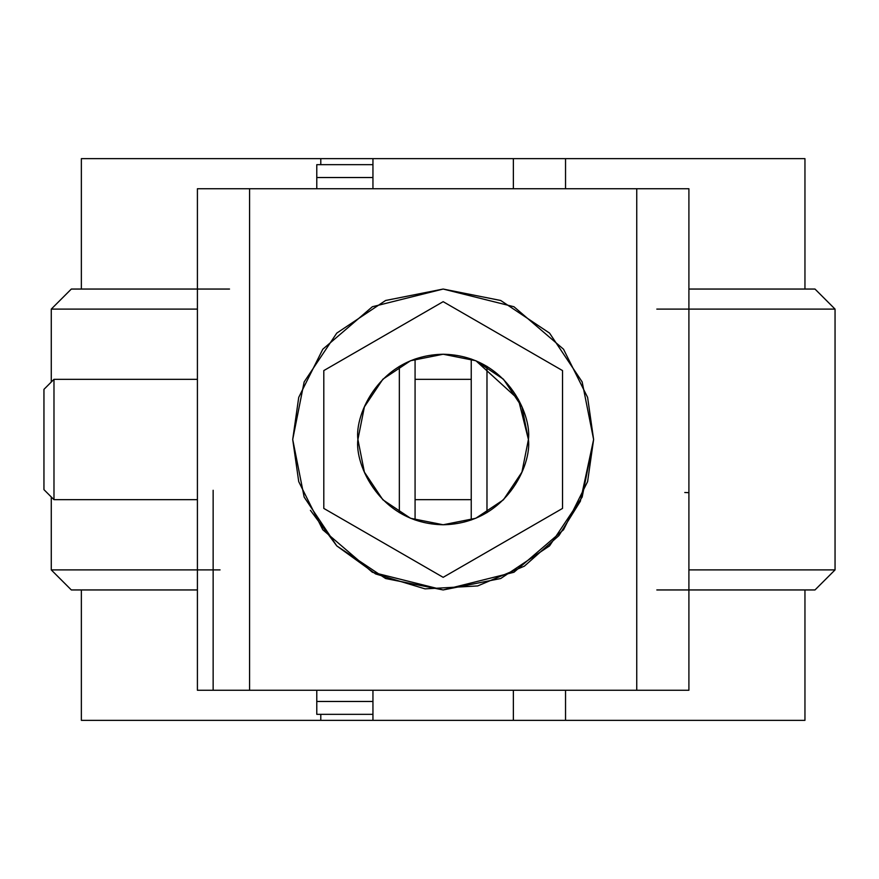 <?xml version="1.0" encoding="UTF-8"?>
<svg xmlns="http://www.w3.org/2000/svg" width="879" height="879" viewBox="0 0 879 879"><rect width="100%" height="100%" fill="white"/><g stroke="black" fill="none" stroke-linecap="round" stroke-linejoin="round"><path stroke-width="1.32" d="M545.474 188.743L533.432 188.743L545.474 188.743M513.369 158.649L565.538 158.649L513.369 158.649L513.369 188.743L513.369 158.649L372.949 158.649L372.949 177.525L372.949 158.649L81.362 158.649L491.141 158.649M565.538 158.649L804.955 158.649L565.538 158.649L565.538 188.743L565.538 158.649M513.369 720.351L565.538 720.351L513.369 720.351L513.369 690.257L513.369 720.351L372.949 720.351L372.949 714.33L372.949 720.351L320.791 720.351L320.791 714.33L320.791 720.351L81.362 720.351L491.141 720.351M565.538 720.351L804.955 720.351L565.538 720.351L565.538 690.257L565.538 720.351M320.791 158.649L320.791 164.67L320.791 158.649M197.412 309.1L51.268 309.1L51.268 382.024M197.412 569.9L51.268 569.9L71.331 589.952M197.412 289.048L71.342 289.048M197.412 589.952L71.342 589.952M688.905 309.1L835.05 309.1L814.987 289.048L688.905 289.048M835.05 309.1L835.05 569.9L814.987 589.952L688.905 589.952M835.05 569.9L688.905 569.9M220.058 569.9L51.367 569.9M71.43 589.952L167.977 589.952M229.518 289.048L71.43 289.048M51.367 309.1L158.528 309.1M656.811 589.952L814.888 589.952M834.951 569.9L727.79 569.9M656.811 309.1L834.951 309.1M814.888 289.048L718.341 289.048M213.147 690.257L229.518 690.257L213.147 690.257L213.147 490.284M636.748 690.257L636.748 188.743L636.748 690.257L249.57 690.257L249.57 188.743L636.748 188.743L197.412 188.743L249.57 188.743L249.57 690.257L197.412 690.257L197.412 188.743L197.412 690.257L688.905 690.257L688.905 188.743L688.905 690.257M636.748 188.743L688.905 188.743M336.811 545.925L375.575 573.921L425.018 588.864L477.671 585.941L524.356 566.164L558.956 535.564L580.36 501.261L593.622 439.5L582.162 381.925L593.622 439.5L582.162 497.074L593.622 439.5L587.601 481.626L563.527 529.773L513.962 572.251L443.159 589.952L372.355 572.251L322.791 529.773L298.728 481.626L292.707 439.5L304.156 497.074L292.707 439.5L304.156 381.925L336.767 333.108L304.156 381.925M582.14 381.871L549.595 333.163M549.518 333.075L500.733 300.497L549.551 333.108L582.162 381.925M500.689 300.475L443.159 289.048L385.628 300.475M385.584 300.497L336.767 333.108L385.584 300.497L443.159 289.048L500.733 300.497M304.178 497.129L336.723 545.837M310.408 510.303L336.767 545.892L385.584 578.503L336.767 545.892L304.156 497.074M385.628 578.525L443.159 589.952L500.689 578.525M500.733 578.503L549.551 545.892L582.162 497.074L549.551 545.892L500.733 578.503L443.159 589.952L385.584 578.503M292.707 439.5L298.728 397.374L322.791 349.227L372.355 306.749L443.159 289.048L513.962 306.749L563.527 349.227L587.601 397.374L593.622 439.5M197.412 188.743L213.147 188.743M399.341 512.655L399.341 366.345L399.341 512.655M415.075 365.027L415.075 513.973M415.075 358.995L415.075 520.005M486.977 366.345L486.977 512.655L486.977 366.345M684.774 492.504L688.631 492.658M471.243 520.005L471.243 358.995L471.243 520.005M562.527 370.586L562.527 508.414L443.159 577.327L323.802 508.414L323.802 370.586L443.159 301.673L562.527 370.586L443.159 301.673L323.802 370.586L323.802 508.414L443.159 577.327L562.527 508.414L562.527 370.586M475.957 360.797L518.39 399.374L528.422 439.5C531.85 414.558 506.271 355.402 443.159 354.237C380.058 355.402 354.479 414.558 357.907 439.5C354.479 464.442 380.058 523.598 443.159 524.763C506.271 523.598 531.85 464.442 528.422 439.5L521.928 472.122L503.447 499.788L475.792 518.269L443.159 524.763L410.537 518.269L382.87 499.788L364.389 472.122L357.907 439.5L364.389 406.878L382.87 379.212L410.537 360.731L443.159 354.237L475.792 360.731L503.447 379.212L521.928 406.878L528.422 439.5L521.928 472.122M503.447 499.788L475.792 518.269L443.192 524.763M443.137 524.763L410.537 518.269L382.87 499.788L364.389 472.122L357.907 439.5M364.389 406.878L382.87 379.212L410.537 360.731L443.159 354.237L475.792 360.731M316.781 177.525L316.781 164.67L372.949 164.67L316.781 164.67L316.781 188.743L316.781 177.525L372.949 177.525L372.949 188.743L372.949 177.525L316.781 177.525M316.781 714.33L316.781 690.257L316.781 701.475L372.949 701.475L372.949 714.33L316.781 714.33L316.781 701.475L372.949 701.475L372.949 690.257L372.949 714.33L316.781 714.33M471.243 499.679L415.075 499.679L471.243 499.679M197.412 499.679L53.982 499.679L197.412 499.679M197.412 379.321L53.982 379.321L53.982 499.679L43.95 489.647L43.95 389.353L43.95 489.647M43.95 389.353L53.982 379.321L53.982 499.679M804.955 289.048L804.955 158.649M804.955 589.952L804.955 720.351M81.362 720.351L81.362 589.952M81.362 289.048L81.362 158.649M51.268 496.976L51.268 569.9M71.331 289.048L51.268 309.1M471.243 379.321L415.075 379.321"/></g></svg>
